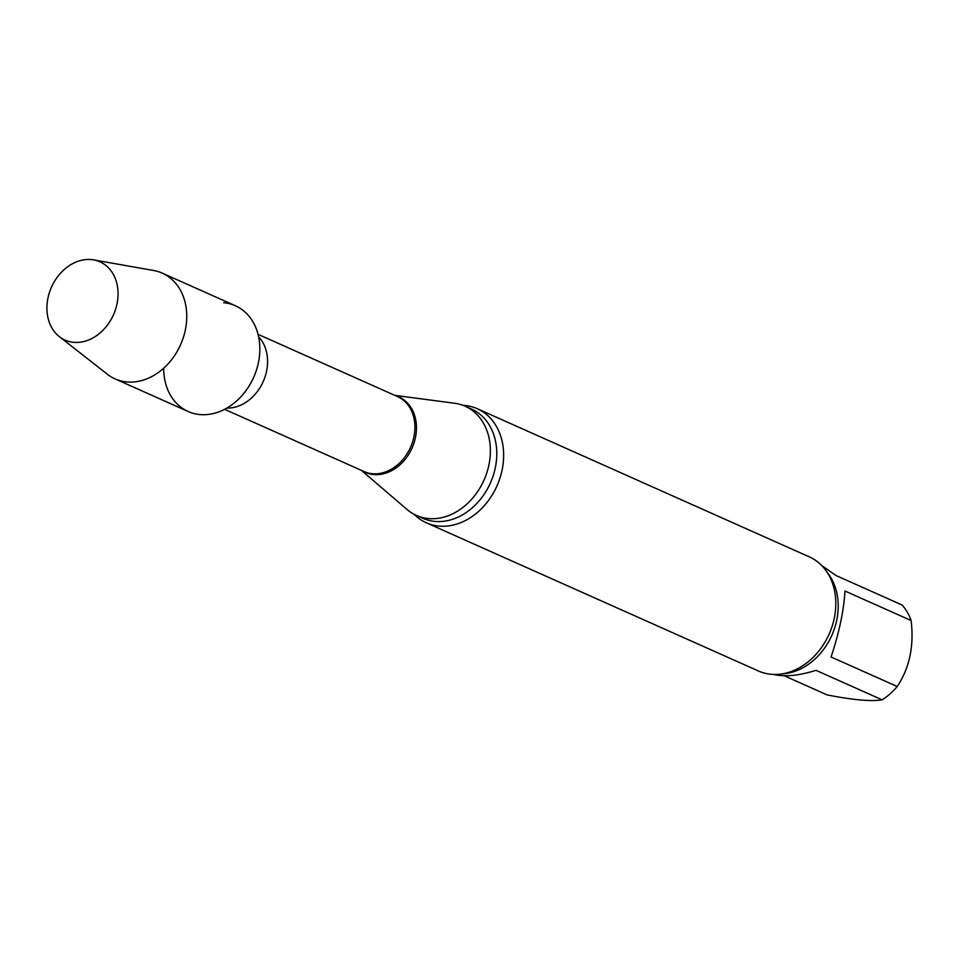 <?xml version="1.0" encoding="UTF-8"?>
<svg xmlns="http://www.w3.org/2000/svg" width="960" height="960" viewBox="0 0 960 960"><rect width="100%" height="100%" fill="white"/><g stroke="black" fill="none" stroke-linecap="round" stroke-linejoin="round"><path stroke-width="1.44" d="M784.224 675.756L827.16 694.92C853.128 699.996 871.452 701.64 882.144 699.84L816.012 670.332C798.804 675.708 784.716 677.076 773.76 674.448M844.968 591.024C843.852 610.512 839.22 632.496 831.072 656.988L897.204 686.496C909.552 667.968 914.184 645.984 911.112 620.532L844.968 591.024M821.652 565.464L835.992 575.52L902.124 605.028A59.796 47.376 -66 0 1 911.112 620.532M163.68 368.196A57.912 45.876 -66 0 0 207.744 414.504A57.912 45.876 -66 0 0 259.2 358.224A57.912 45.876 -66 0 0 223.56 302.7M361.344 470.34L407.124 509.544A59.796 47.376 -66 0 0 416.376 515.412A59.796 47.376 -66 0 0 484.008 480.12A59.796 47.376 -66 0 0 465.108 406.212A59.796 47.376 -66 0 0 454.56 403.236L394.812 395.364M414.168 514.344A62.472 49.488 -66 0 0 426.324 522.792A62.472 49.488 -66 0 0 496.98 485.904A62.472 49.488 -66 0 0 477.24 408.696A62.472 49.488 -66 0 0 464.496 405.396A62.472 49.488 -66 0 0 462.84 405.288M426.324 522.792L758.472 671.004A62.472 49.488 -66 0 0 816.792 653.472A62.472 49.488 -66 0 0 835.284 612.024A62.472 49.488 -66 0 0 809.388 556.908L477.24 408.696M882.144 699.84A59.796 47.376 -66 0 0 897.204 686.496M59.352 336.636L107.4 374.268A57.912 45.876 -66 0 0 115.08 378.9L188.172 411.516A57.912 45.876 -66 0 0 253.668 377.328A57.912 45.876 -66 0 0 235.368 305.748L162.276 273.144A57.912 45.876 -66 0 0 153.696 270.516L93.6 259.884A42.84 33.936 -66 0 0 48 297.852A42.84 33.936 -66 0 0 59.352 336.636A42.84 33.936 -66 0 0 116.976 304.032A42.84 33.936 -66 0 0 93.6 259.884M115.08 378.9A57.912 45.876 -66 0 0 180.576 344.712A57.912 45.876 -66 0 0 162.276 273.144M226.824 408.084A41.052 32.52 -66 0 0 263.196 381.588A41.052 32.52 -66 0 0 258.624 336.816M224.592 409.308L364.104 471.564A41.052 32.52 -66 0 0 410.532 447.336A41.052 32.52 -66 0 0 397.56 396.588L258.048 334.332M362.424 470.82A41.268 32.7 -66 0 0 412.068 448.02A41.268 32.7 -66 0 0 395.88 395.844M416.376 515.412L422.784 518.268A59.796 47.376 -66 0 0 490.404 482.976A59.796 47.376 -66 0 0 471.516 409.068L465.108 406.212M782.112 673.884A59.796 47.376 -66 0 0 831.828 635.328A59.796 47.376 -66 0 0 827.316 572.58"/></g></svg>
